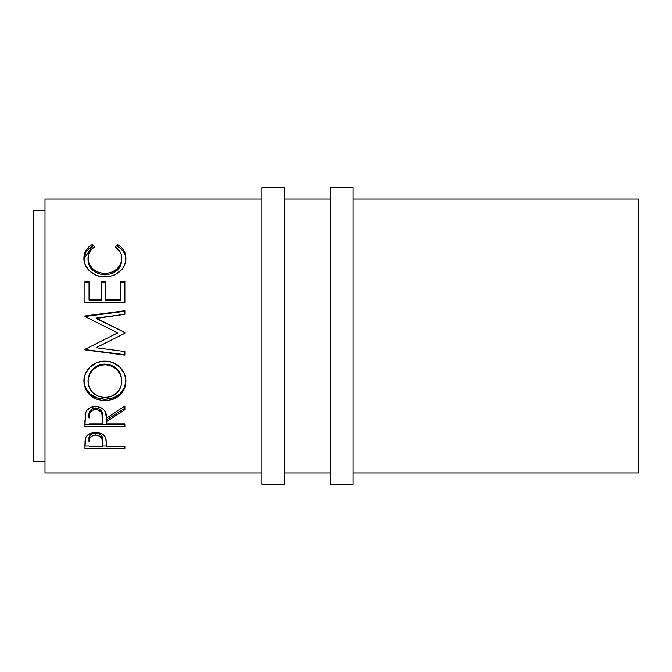 <?xml version="1.0" encoding="UTF-8"?>
<svg xmlns="http://www.w3.org/2000/svg" width="672" height="672" viewBox="0 0 672 672"><rect width="100%" height="100%" fill="white"/><g stroke="black" fill="none" stroke-linecap="round" stroke-linejoin="round"><path stroke-width="1.01" d="M261.828 484.344L284.651 484.344L284.651 187.656L261.828 187.656L261.828 484.344L261.828 187.656L284.651 187.656L284.651 484.344L261.828 484.344M330.296 484.344L353.119 484.344L353.119 187.656L330.296 187.656L330.296 484.344L330.296 187.656L353.119 187.656L353.119 484.344L330.296 484.344M33.6 461.521L45.007 461.521L33.6 461.521L33.6 210.479L33.6 461.521M45.007 210.479L33.6 210.479L45.007 210.479M45.007 472.937L261.828 472.937L45.007 472.937L45.007 199.063L261.828 199.063L45.007 199.063L45.007 472.937M284.651 472.937L330.296 472.937L284.651 472.937M353.119 472.937L638.4 472.937L638.4 199.063L353.119 199.063L638.4 199.063L638.4 472.937L353.119 472.937M330.296 199.063L284.651 199.063L330.296 199.063M91.291 245.12L92.282 244.549L94.676 246.91L91.778 249.152L89.662 251.916L88.418 255.058L88.091 259.82L89.216 264.004L92.77 268.993L98.305 272.429L104.958 273.58L111.67 272.42L117.205 268.901L120.733 263.861L121.817 258.199L121.414 254.915L120.128 251.84L115.164 246.91L117.541 244.549L121.162 247.136L123.833 250.396L125.798 256.141L125.538 262.013L124.286 265.793L122.06 269.287L115.786 274.26L112.283 275.705L106.621 276.73L100.54 276.461L96.55 275.386L89.754 271.177L85.319 265.096L84.26 261.677L83.95 257.191L84.412 254.167L85.974 250.404L88.637 247.128L91.291 245.12M124.891 302.761L84.949 302.761L84.949 281.45L89.048 281.45L89.048 299.292L101.338 299.292L101.338 281.45L105.437 281.45L105.437 299.292L120.792 299.292L120.792 281.45L124.891 281.45L124.891 302.761L124.891 281.45L120.792 281.45L120.792 299.292L105.437 299.292L105.437 300.056L120.792 300.056L120.792 299.292L120.792 300.056L105.437 300.056L105.437 281.45L101.338 281.45L101.338 299.292L89.048 299.292L89.048 300.056L101.338 300.056L101.338 299.292L101.338 300.056L89.048 300.056L89.048 281.45L84.949 281.45L84.949 302.761L124.891 302.761L124.891 281.45M124.891 332.464L96.155 318.091L124.891 332.464L124.891 333.27L96.088 347.726L124.891 351.523L124.891 355.102L84.949 349.868L84.949 349.356L117.726 332.892L84.949 316.512L84.949 315.991L124.891 310.766L124.891 314.311L96.155 318.091L124.891 332.464L124.891 333.27L124.891 332.531L96.155 318.469L124.891 314.311L124.891 310.766L124.891 314.311M84.025 383.603L84.269 377.74L85.378 373.901L89.914 367.206L96.76 362.662L102.824 361.25L109.024 361.528L112.997 362.653L119.809 367.139L124.396 373.691L125.824 379.411L125.555 385.216L124.438 388.895L119.902 395.111L113.14 399.252L107.159 400.537L103.034 400.546L97.045 399.286L90.149 395.321L85.537 389.155L84.025 383.603M124.891 426.628L84.949 426.628L85.495 413.188L86.789 410.483L90.552 407.425L95.634 406.409L100.531 407.341L104.269 410.164L105.395 412.054L106.453 418.16L124.891 405.972L124.891 409.744L106.453 421.663L106.453 423.914L124.891 423.914L124.891 426.628L124.891 423.914L106.453 423.914L106.453 421.663L124.891 409.744L124.891 405.972L106.453 418.16C106.974 411.415 103.37 407.501 95.634 406.409C90.3 406.644 86.915 408.904 85.495 413.188L84.949 426.628L124.891 426.628L124.891 423.914M124.891 448.384L84.949 448.384L85.05 440.782L86.092 436.783L87.948 434.809L90.678 433.373L95.668 432.608L99.128 432.936L102.228 434.07L104.513 435.893L106.042 438.942L106.453 446.292L124.891 446.292L124.891 448.384L124.891 446.292L106.453 446.292L105.798 438.085C104.37 434.566 100.985 432.743 95.668 432.608C90.46 432.743 87.083 434.498 85.554 437.875L84.949 448.384L124.891 448.384L124.891 446.292M88.024 260.022L88.024 258.409C88.015 253.579 90.233 249.74 94.676 246.91L92.282 244.549C86.671 247.792 83.891 252.353 83.924 258.224C83.294 267.473 93.265 277.276 104.689 276.797C110.074 276.83 114.82 275.318 118.927 272.269C123.732 268.321 126.059 263.626 125.916 258.182C125.924 252.344 123.127 247.8 117.541 244.549L115.164 246.91C119.549 249.732 121.766 253.495 121.817 258.199C121.229 267.33 115.609 272.462 104.958 273.58C94.416 272.504 88.763 267.439 88.024 258.409L88.024 260.022C88.771 268.867 94.416 273.815 104.958 274.882L104.958 273.58L104.958 274.882C115.601 273.79 121.22 268.775 121.817 259.82L120.733 265.364L117.205 270.295L111.67 273.739L104.958 274.882L98.305 273.756L92.77 270.388L89.216 265.507L88.024 260.022M116.264 247.682L117.541 246.456L117.541 244.549L117.541 246.456C123.127 249.64 125.916 254.092 125.916 259.804L125.42 255.847L123.833 252.176L121.162 248.993L118.516 247.019L117.541 246.456L116.264 247.682M83.958 258.804L92.282 246.456L92.282 244.549L92.282 246.456L93.551 247.666L92.282 246.456L88.637 248.984L85.974 252.185L84.042 257.838M84.949 302.761L84.949 282.584L89.048 282.584L84.949 282.584L84.949 281.45M101.338 282.584L105.437 282.584L101.338 282.584M105.437 281.45L105.437 299.292M120.792 282.584L124.891 282.584L120.792 282.584M124.891 310.766L84.949 315.991L84.949 316.512L117.726 332.892L84.949 349.356L84.949 349.868L124.891 355.102L124.891 351.523L96.088 347.726L124.891 333.27M84.949 316.512L124.891 311.287L84.949 315.991M111.544 336L117.726 332.959L111.544 336M84.949 349.868L84.949 349.356M124.891 354.707L84.949 349.583L124.891 354.707M124.891 351.523L124.891 355.102M125.916 381.368C126.386 370.835 116.113 360.704 104.908 361.166C93.551 360.637 83.353 371.028 83.924 381.671C85.21 393.498 92.274 399.815 105.101 400.621C117.877 399.672 124.816 393.254 125.916 381.368M125.916 380.419C124.824 392.062 117.886 398.353 105.101 399.277L105.101 400.621L105.101 399.277C92.266 398.479 85.21 392.288 83.924 380.713L84.319 384.476L85.537 388.046L90.149 394.086L97.045 397.967L105.101 399.277L113.14 397.933L119.902 393.884L124.438 387.786L125.916 380.419M121.75 378.983L121.817 381.503C121.002 391.238 115.424 396.547 105.084 397.438C94.651 396.623 88.964 391.306 88.024 381.503C88.864 371.423 94.483 365.82 104.899 364.678C115.399 365.761 121.044 371.372 121.817 381.503L121.817 380.554C121.036 370.625 115.399 365.131 104.899 364.081L111.518 365.308L117.054 368.962L120.616 374.371L121.75 378.983M103.211 364.157L104.899 364.081L104.899 364.678L104.899 364.081C94.483 365.198 88.864 370.692 88.024 380.554L89.275 374.405L92.828 369.012L98.305 365.324L103.211 364.157M88.024 380.554L88.024 381.503L88.024 380.554M124.891 405.972L124.891 409.744M106.453 421.663L106.453 419.874L124.891 408.206L106.453 419.874L106.453 423.914M84.949 426.628L84.949 424.746L124.891 424.746L84.949 424.746L84.949 420.487M90.989 409.66L93.895 408.131L97.432 408.139M99.002 408.719L101.363 410.878L102.413 416.472C103.135 411.81 100.876 408.962 95.626 407.929C90.502 408.946 88.309 411.751 89.048 416.338L90.082 410.726M95.626 407.929L95.626 409.458C100.884 410.55 103.144 413.456 102.413 418.186L102.362 423.914L89.048 423.914L102.362 423.914L101.951 413.86L100.38 411.23L99.019 410.273L95.626 409.458L95.626 407.929M89.048 416.338L89.048 418.043C88.292 413.381 90.485 410.525 95.626 409.458L93.895 409.66L90.989 411.23L89.452 413.801L89.048 418.043L89.048 416.338M106.453 444.578L106.453 446.292M106.453 446.04L102.362 446.04L106.453 446.04M84.949 448.384L84.949 446.04L89.048 446.04L84.949 446.04L84.949 443.722M94.819 433.087L97.423 433.205L100.405 434.414L101.993 436.464L102.446 439.782C103.152 436.12 100.892 433.868 95.676 433.045L95.676 435.112C100.901 435.977 103.152 438.27 102.446 442.008L102.362 446.292L89.048 446.292L102.362 446.292L101.993 438.598L99.036 435.75L95.676 435.112L95.676 433.045C90.569 433.835 88.351 436.019 89.048 439.606L90.065 435.296L92.408 433.658L94.819 433.087M89.048 439.606L89.048 441.815C88.351 438.169 90.56 435.935 95.676 435.112L92.408 435.742L90.065 437.405L89.048 441.815L89.048 439.606M103.396 397.37L108.419 397.16L111.619 396.287L117.037 392.792L120.641 387.643L121.75 383.082L121.523 378.302L120.616 375.186L117.054 369.667L111.518 365.938L106.588 364.753L101.539 364.988L98.305 365.946L92.828 369.718L89.275 375.22L88.099 379.907L88.343 384.661L89.309 387.668L92.946 392.86L98.482 396.295L103.396 397.37M102.413 418.169L102.413 416.455M102.446 441.991L102.446 439.782"/></g></svg>
